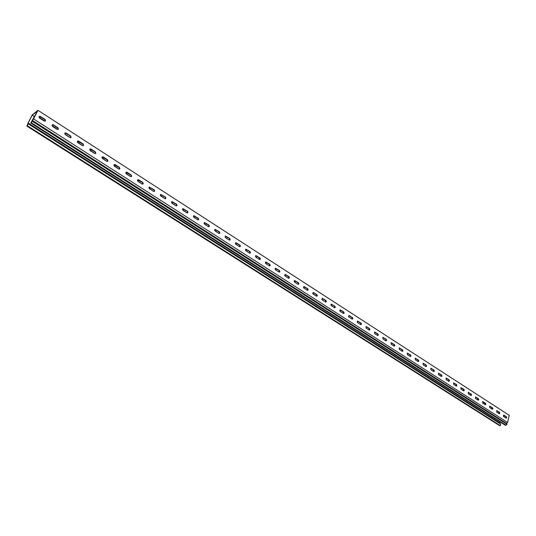<?xml version="1.0" encoding="UTF-8"?>
<svg xmlns="http://www.w3.org/2000/svg" width="536" height="536" viewBox="0 0 536 536"><rect width="100%" height="100%" fill="white"/><g stroke="black" fill="none" stroke-linecap="round" stroke-linejoin="round"><path stroke-width="0.8" d="M483.351 402.134L483.023 402.328L484.886 403.126M483.217 402.168L484.068 402.596M461.891 388.312L463.479 389.337M461.764 388.339L462.655 388.801M439.674 373.994L441.316 375.059M439.56 374.028L440.498 374.53M416.666 359.174L418.308 360.279M416.566 359.207L417.551 359.743M392.821 343.81L394.416 344.956M392.734 343.837L393.766 344.42M368.091 327.878L369.606 329.07M368.024 327.905L369.11 328.535M342.43 311.349L343.831 312.568M342.377 311.369L343.509 312.046M315.784 294.184L317.044 295.416M315.751 294.197L316.81 294.887M303.664 286.66L304.093 286.646M288.093 276.341L289.179 277.574M288.08 276.348L289.005 277.025M275.142 268.469L275.933 268.509M260.04 258.419L259.116 257.963L260.181 258.989M245.495 249.501L246.64 249.635M229.321 238.473L229.984 239.605M229.368 238.507L229.864 238.996M214.648 229.723L216.142 229.984M198.092 218.36L198.521 219.371M182.501 209.053L184.364 209.516M182.843 208.705L183.58 209.007M165.49 197.436L165.718 198.206M148.981 187.439L151.219 188.163M149.356 187.131L150.449 187.66M114.027 164.78L116.62 165.872M114.476 164.612L115.856 165.376M77.68 141.075L80.474 142.583M78.115 141.109L79.723 142.1M331.275 305.701L330.833 305.024M340.052 311.342L339.717 310.739M313.399 294.21L312.716 293.366M322.397 299.993L321.835 299.235M348.735 316.897L348.494 316.387M357.324 322.377L357.157 321.962M256.925 257.883L255.438 256.516M266.647 264.141L265.3 262.861M237.086 245.126L235.297 243.558M247.069 251.545L245.434 250.078M295.068 282.412L294.123 281.407M304.294 288.348L303.483 287.43M276.248 270.312L275.035 269.126M285.715 276.402L284.643 275.31M44.046 120.969L43.496 120.144L38.981 117.237M174.22 204.692L171.446 202.467M185.061 211.666L182.461 209.556M152.07 190.448L148.928 187.982M163.219 197.617L160.264 195.278M216.705 232.014L214.601 230.239M226.963 238.614L225.026 236.946M195.754 218.541L193.329 216.551M206.3 225.328L204.042 223.445M81.66 145.162L77.291 141.886M93.827 152.988L89.68 149.859M56.769 129.156L56.24 128.345L51.945 125.585M69.312 137.216L64.715 133.799M129.276 175.788L125.752 173.068M140.754 183.171L137.424 180.578M105.82 160.7L101.88 157.711M117.632 168.297L113.907 165.443M39.162 116.513L40.16 116.607L44.843 119.622L45.225 121.196M45.567 120.855L44.24 121.096L39.55 118.081L39.275 116.406L40.394 116.426L45.078 119.448L45.567 120.855M52.139 124.841L53.098 124.942L57.707 127.91L58.069 129.491M58.431 129.136L57.124 129.384L52.508 126.416L52.253 124.741L53.339 124.767L57.948 127.736L58.431 129.136M64.916 133.042L65.834 133.149L70.377 136.077L70.719 137.658M71.1 137.29L69.821 137.544L65.271 134.623L65.037 132.941L66.082 132.982L70.618 135.903L71.1 137.29M77.506 141.122L82.852 144.117L83.181 145.698M83.576 145.323L82.316 145.584L77.841 142.703L77.626 141.022L78.631 141.069L83.1 143.95L83.576 145.323M89.901 149.082L95.147 152.036L95.455 153.624M95.87 153.242L94.631 153.504L90.222 150.67L90.021 148.981L90.993 149.035L95.401 151.876L95.87 153.242M102.115 156.921L107.254 159.835L107.548 161.43M107.977 161.035L106.764 161.309L102.416 158.509L102.235 156.827L103.173 156.887L107.515 159.681L107.977 161.035M114.141 164.646L119.186 167.52L119.468 169.115M119.91 168.719L118.711 168.994L114.429 166.24L114.269 164.552L115.173 164.619L119.448 167.373L119.91 168.719M125.994 172.257L130.945 175.098L131.213 176.692M131.668 176.284L130.489 176.565L126.268 173.852L126.128 172.17L126.999 172.237L131.213 174.95L131.668 176.284M137.678 179.761L142.536 182.562L142.784 184.156M143.253 183.748L142.094 184.029L137.933 181.356L137.806 179.674L138.65 179.748L142.797 182.421L143.253 183.748M149.189 187.158L153.953 189.918L154.194 191.513M154.669 191.097L153.531 191.386L149.437 188.752L149.323 187.071L154.221 189.784L154.669 191.097M160.532 194.447L165.209 197.174L165.436 198.769M165.925 198.34L164.807 198.635L160.767 196.042L160.666 194.36L165.483 197.04L165.925 198.34M171.714 201.63L176.304 204.323L176.525 205.911M177.021 205.489L175.922 205.784L171.935 203.224L171.855 201.549L176.585 204.196L177.021 205.489M182.743 208.718L187.245 211.372L187.453 212.96M187.962 212.531L186.876 212.832L182.95 210.306L182.876 208.638L187.526 211.244L187.962 212.531M193.61 215.7L198.032 218.32L198.226 219.907M198.749 219.472L197.684 219.78L193.811 217.294L193.751 215.619L198.32 218.199L198.749 219.472M204.33 222.587L208.672 225.174L208.859 226.762M209.388 226.319L208.337 226.634L204.518 224.175L204.471 222.514L208.96 225.06L209.388 226.319M214.896 229.381L219.164 231.934L219.338 233.515M219.874 233.073L218.842 233.388L215.077 230.969L215.037 229.308L219.452 231.82L219.874 233.073M225.314 236.081L229.509 238.6L229.676 240.175M230.219 239.733L229.2 240.054L225.489 237.669L225.462 236.008L229.797 238.487L230.219 239.733M235.599 242.694L239.713 245.173L239.873 246.748M240.423 246.305L239.425 246.627L235.76 244.275L235.74 242.62L240.007 245.066L240.423 246.305M245.736 249.213L249.783 251.659L249.937 253.233M250.493 252.784L249.508 253.113L245.89 250.788L245.883 249.14L250.078 251.558L250.493 252.784M255.739 255.645L259.719 258.057L259.86 259.625M260.422 259.183L259.451 259.511L255.886 257.22L255.886 255.572L260.014 257.963L260.422 259.183M265.608 261.99L269.514 264.375L269.655 265.936M270.224 265.488L269.266 265.822L265.749 263.558L265.755 261.923L269.816 264.275L270.224 265.488M275.343 268.255L279.189 270.6L279.316 272.161M279.893 271.712L278.948 272.047L275.477 269.816L275.491 268.188L279.49 270.512L279.893 271.712M284.951 274.432L288.73 276.75L288.857 278.305M289.433 277.856L288.502 278.197L285.078 275.993L285.098 274.365L289.031 276.663L289.433 277.856M294.432 280.536L298.143 282.82L298.271 284.368M298.847 283.919L297.936 284.261L294.552 282.083L294.579 280.469L298.452 282.733L298.847 283.919M303.785 286.552L307.443 288.804L307.564 290.351M308.146 289.902L307.242 290.244L303.905 288.1L303.939 286.485L307.751 288.723L308.146 289.902M313.017 292.495L316.615 294.72L316.729 296.261M317.319 295.805L316.428 296.153L313.138 294.036L313.171 292.428L316.93 294.639L317.319 295.805M322.136 298.358L325.674 300.555L325.788 302.09M326.37 301.641L325.499 301.989L322.25 299.899L322.29 298.297L325.989 300.475L326.37 301.641M331.134 304.153L334.618 306.317L334.725 307.845M335.315 307.396L334.457 307.744L331.241 305.681L331.288 304.086L334.933 306.244L335.315 307.396M340.018 309.868L343.449 312.006L343.549 313.526M344.146 313.078L343.295 313.433L340.125 311.396L340.172 309.801L343.764 311.932L344.146 313.078M348.789 315.51L352.165 317.62L352.266 319.141M352.856 318.692L352.025 319.047L348.896 317.037L348.949 315.449L352.48 317.553L352.856 318.692M357.452 321.084L360.775 323.168L360.875 324.682M361.465 324.233L360.641 324.588L357.552 322.605L357.606 321.024L361.09 323.101L361.465 324.233M366.001 326.591L369.277 328.642L369.371 330.149M369.967 329.7L369.157 330.062L366.101 328.099L366.162 326.531L369.592 328.581L369.967 329.7M374.45 332.032L377.672 334.055L377.766 335.556M378.362 335.107L377.565 335.469L374.55 333.533L374.61 331.972L377.994 333.995L378.362 335.107M382.791 337.399L385.967 339.395L386.061 340.889M386.65 340.447L385.866 340.816L382.885 338.899L382.952 337.338L386.288 339.342L386.65 340.447M391.032 342.705L394.161 344.675L394.248 346.162M394.844 345.72L394.067 346.089L391.126 344.199L391.193 342.645L394.483 344.621L394.844 345.72M399.173 347.944L402.255 349.887L402.342 351.375M402.938 350.933L402.168 351.301L399.266 349.432L399.333 347.884L402.576 349.834L402.938 350.933M407.213 353.117L410.248 355.04L410.335 356.52M410.931 356.078L410.174 356.447L407.306 354.604L407.373 353.063L410.569 354.986L410.931 356.078M415.159 358.236L418.147 360.132L418.234 361.599M418.83 361.163L418.087 361.532L415.246 359.71L415.32 358.175L418.475 360.078L418.83 361.163M423.005 363.287L425.953 365.157L426.04 366.624M426.629 366.188L425.899 366.557L423.098 364.755L423.172 363.227L426.281 365.11L426.629 366.188M430.763 368.279L433.664 370.128L433.751 371.589M434.341 371.153L433.617 371.528L430.85 369.746L430.924 368.225L433.993 370.081L434.341 371.153M438.428 373.217L441.289 375.039L441.376 376.493M441.966 376.058L441.249 376.433L438.515 374.671L438.589 373.157L441.617 374.999L441.966 376.058M489.636 406.194L492.229 407.856L492.316 409.27M492.899 408.847L492.249 409.229L489.723 407.608L489.803 406.141L492.564 407.829L492.899 408.847M482.574 401.645L485.201 403.327L485.288 404.747M485.871 404.325L485.214 404.707L482.661 403.065L482.735 401.585L485.536 403.3L485.871 404.325M475.425 397.042L478.092 398.75L478.179 400.171M478.762 399.749L478.092 400.131L475.512 398.469L475.593 396.988L478.427 398.717L478.762 399.749M468.196 392.386L470.903 394.114L470.983 395.548M471.573 395.119L470.896 395.501L468.283 393.819L468.363 392.332L471.231 394.081L471.573 395.119M460.886 387.675L463.627 389.431L463.714 390.865M464.297 390.436L463.613 390.818L460.973 389.116L461.047 387.622L463.955 389.391L464.297 390.436M503.525 415.145L506.051 416.767L506.145 418.16M506.714 417.745L506.085 418.134L503.619 416.546L503.693 415.085L506.393 416.74L506.714 417.745M453.483 382.912L456.263 384.687L456.35 386.128M456.94 385.699L456.243 386.081L453.57 384.359L453.65 382.858L456.598 384.647L456.94 385.699M445.999 378.094L448.82 379.89L448.907 381.337M449.496 380.902L448.793 381.284L446.086 379.542L446.166 378.034L449.148 379.85L449.496 380.902M496.624 410.697L499.183 412.338L499.271 413.738M499.847 413.323L499.204 413.705L496.711 412.104L496.785 410.636L499.519 412.311L499.847 413.323M28.174 123.052L26.854 126.087L28.261 123.883L28.174 123.012L32.207 115.18L37.493 110.972L30.74 123.046L505.354 425.323L507.043 424.398L506.553 423.44L507.619 422.502L33.547 118.918L32.408 120.439L506.553 423.44M27.845 123.528L32.22 114.892L37.969 110.316L33.547 118.918M499.887 421.839L499.659 422.857L28.174 123.012M37.969 110.316L509.2 415.273L507.619 422.502M504.845 415.983L503.311 416.097M32.207 115.18L34.559 116.687M39.074 116.64L40.079 117.123L40.481 116.815M334.819 307.778L334.464 307.751M361.043 324.515L360.326 324.387M369.559 329.968L368.735 329.794M343.677 313.419L343.194 313.366M352.42 319L351.817 318.913M456.545 385.913L454.85 385.176M463.901 390.644L462.139 389.866M441.57 376.279L440.009 375.635M449.101 381.123L447.473 380.433M485.475 404.526L483.519 403.621M492.504 409.048L490.487 408.097M471.178 395.327L469.348 394.503M478.367 399.95L476.471 399.086M394.449 345.955L393.357 345.633M402.536 351.16L401.363 350.779M377.96 335.355L377.043 335.141M386.255 340.688L385.25 340.414M426.234 366.41L424.827 365.874M433.946 371.374L432.465 370.785M410.529 356.306L409.276 355.87M418.428 361.391L417.102 360.902M499.452 413.517L497.375 412.532M39.718 116.433L40.267 116.681M330.926 305.312L331.261 305.319M312.883 293.782L313.386 293.822M321.962 299.584L322.384 299.611M256.141 257.38L256.911 257.508M265.863 263.632L266.633 263.759M236.309 244.624L237.073 244.744M246.292 251.042L247.056 251.17M294.391 281.949L295.048 282.03M303.691 287.906L304.281 287.966M275.457 269.802L276.234 269.93M284.971 275.913L285.701 276.02M43.336 120.513L44.012 120.64M173.456 204.203L174.2 204.323M184.297 211.171L185.041 211.298M151.313 189.958L152.043 190.086M162.462 197.134L163.199 197.255M215.928 231.519L216.685 231.639M226.185 238.118L226.949 238.239M194.99 218.052L195.734 218.172M205.529 224.832L206.28 224.953M80.936 144.693L81.633 144.821M93.096 152.519L93.8 152.646M56.052 128.694L56.742 128.821M68.588 136.754L69.278 136.881M128.533 175.305L129.25 175.433M140.003 182.689L140.734 182.81M105.083 160.224L105.793 160.351M116.895 167.822L117.605 167.949M28.261 123.883L500.691 424.097L499.659 422.857M500.691 424.097L500.349 425.644L499.673 425.685L26.854 126.087M27.316 125.726L500.349 425.644M507.043 424.398L32.281 121.257L32.408 120.439M32.281 121.257L30.74 123.046M31.209 122.677L506.038 425.276M497.026 410.703L496.691 410.73M499.519 412.311L499.183 412.338M456.598 384.647L456.263 384.687M503.927 415.152L503.585 415.172M506.393 416.74L506.051 416.767M468.625 392.399L468.29 392.432M475.847 397.055L475.512 397.089M478.427 398.717L478.092 398.75M485.536 403.3L485.201 403.327M490.045 406.208L489.71 406.234M492.564 407.829L492.229 407.856M40.3 116.701L40.079 117.123M39.945 116.58L39.704 117.049"/></g></svg>
